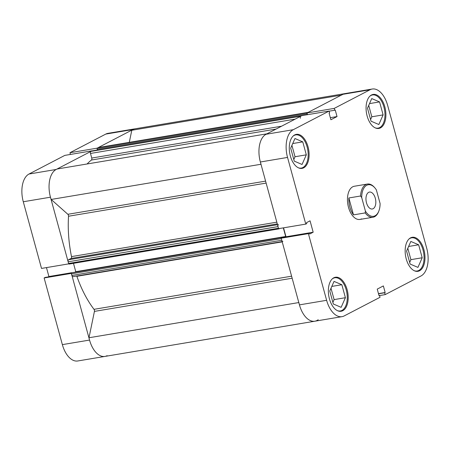 <?xml version="1.0" encoding="UTF-8"?>
<svg xmlns="http://www.w3.org/2000/svg" width="450" height="450" viewBox="0 0 450 450"><rect width="100%" height="100%" fill="white"/><g stroke="black" fill="none" stroke-linecap="round" stroke-linejoin="round"><path stroke-width="0.67" d="M267.339 133.746A22.719 12.696 80.5 0 0 266.079 134.263A22.719 12.696 80.5 0 0 261.051 164.244M266.946 133.813L57.448 168.947A22.719 12.696 80.5 0 0 56.182 169.464A22.719 12.696 80.5 0 0 51.154 199.451L67.86 214.29L265.59 181.125M260.977 164.261L51.154 199.451M307.513 114.683L307.041 112.956L342.872 94.32A22.719 12.696 -99.5 0 1 345.043 93.583A22.719 12.696 80.5 0 0 342.872 94.32A22.719 12.696 80.5 0 0 341.679 95.079M379.569 295.554L385.166 294.615L420.998 275.974A22.719 12.696 80.5 0 0 426.718 248.243L387.636 105.373A22.719 12.696 80.5 0 0 372.229 89.027L135.152 128.79A22.719 12.696 80.5 0 0 132.981 129.521A22.719 12.696 80.5 0 0 131.782 130.281L129.291 142.352M341.286 95.141L131.782 130.281M276.064 129.071L91.418 160.037A90.028 50.304 80.5 0 0 87.097 163.974M282.212 241.869L76.888 276.306A90.028 50.304 80.5 0 0 93.994 309.33L291.6 276.188M266.13 183.094L68.524 216.236A90.028 50.304 80.5 0 0 71.499 256.607L276.823 222.171M307.069 113.068A0.844 0.472 80.5 0 0 307.046 113.873L97.149 149.074A0.844 0.472 -99.5 0 1 97.363 148.044L307.26 112.843L308.143 112.382L98.246 147.583A1.682 0.939 -99.5 0 1 98.409 147.532A1.682 0.939 -99.5 0 1 98.578 147.532M307.046 113.873L307.282 114.722M301.776 115.712A0.844 0.472 80.5 0 0 301.691 115.74L300.808 116.196A1.682 0.939 80.5 0 0 300.386 118.254M278.46 224.556A1.682 0.939 80.5 0 0 278.032 226.609L68.141 261.81A1.682 0.939 -99.5 0 1 68.563 259.757L71.032 258.474A1.682 0.939 80.5 0 0 71.499 256.607M278.972 228.859L69.244 264.032A0.844 0.472 -99.5 0 1 69.159 264.06A0.844 0.472 -99.5 0 1 68.591 263.458L278.483 228.251L278.032 226.609M278.668 228.651A0.844 0.472 80.5 0 0 279.056 228.859A0.844 0.472 80.5 0 0 279.135 228.831L279.872 228.448M283.309 227.874L285.666 236.486L283.916 237.392M282.431 237.645L282.308 237.178L281.531 237.583A0.844 0.472 80.5 0 0 281.267 238.168M73.176 276.615A1.682 0.939 -99.5 0 1 73.013 276.666A1.682 0.939 -99.5 0 1 71.871 275.456L71.421 273.808L281.317 238.607L281.767 240.255A1.682 0.939 80.5 0 0 282.909 241.464M298.884 302.546A22.719 12.696 80.5 0 0 314.848 321.21A22.719 12.696 80.5 0 0 318.218 319.719M97.149 149.074L97.403 149.985M97.363 148.044L98.246 147.583M292.157 278.229L94.427 311.394L88.987 337.748A22.719 12.696 80.5 0 0 104.957 356.417A22.719 12.696 80.5 0 0 107.128 355.68M94.427 311.394A1.682 0.939 80.5 0 0 93.994 309.33M71.421 273.808A0.844 0.472 -99.5 0 1 71.634 272.784L281.531 237.583M282.308 237.178L71.634 272.784M73.485 263.334L75.769 271.688L75.403 271.879M68.591 263.458L68.141 261.81M68.524 216.236A1.682 0.939 80.5 0 0 67.86 214.29M91.418 160.037A1.682 0.939 80.5 0 0 91.744 158.046L281.559 126.208M295.183 119.126L90.489 153.456L91.744 158.046M90.489 153.456A1.682 0.939 -99.5 0 1 90.911 151.403L300.808 116.196M301.691 115.74L91.8 150.941L90.911 151.403M298.811 302.558L88.987 337.748M285.666 236.486L75.769 271.688M105.795 134.078L69.958 152.719L97.144 148.162L132.981 129.521L105.795 134.078A22.719 12.696 -99.5 0 1 107.966 133.346L135.152 128.79A22.719 12.696 80.5 0 0 132.981 129.521M56.182 169.464A22.719 12.696 80.5 0 0 50.462 197.196L68.704 263.863L41.518 268.425L23.282 201.757A22.719 12.696 -99.5 0 1 29.003 174.026L56.182 169.464L92.019 150.829L64.834 155.385L29.003 174.026M71.37 273.369L89.55 340.071A22.719 12.696 80.5 0 0 104.957 356.417L77.771 360.973A22.719 12.696 -99.5 0 1 62.364 344.627L44.128 277.959L71.308 273.403M71.438 273.032L45.118 277.442L44.128 277.959M46.468 267.593L48.915 276.536L48.139 276.936M69.958 152.719L70.431 154.446M71.803 272.694L48.915 276.536M332.117 279.028A16.83 9.405 -99.5 0 1 333.197 278.308A16.83 9.405 -99.5 0 1 334.806 277.768A16.83 9.405 -99.5 0 1 346.573 291.33A16.83 9.405 -99.5 0 1 341.978 310.416A16.83 9.405 -99.5 0 1 340.369 310.961A16.83 9.405 -99.5 0 1 337.421 310.646M293.029 136.153A16.83 9.405 -99.5 0 1 294.109 135.439A16.83 9.405 -99.5 0 1 295.718 134.893A16.83 9.405 -99.5 0 1 307.491 148.455A16.83 9.405 -99.5 0 1 302.895 167.546A16.83 9.405 -99.5 0 1 301.286 168.086A16.83 9.405 -99.5 0 1 298.333 167.777M369.827 96.21A16.83 9.405 -99.5 0 1 370.907 95.49A16.83 9.405 -99.5 0 1 372.516 94.95A16.83 9.405 -99.5 0 1 384.283 108.512A16.83 9.405 -99.5 0 1 379.688 127.597A16.83 9.405 -99.5 0 1 378.079 128.143A16.83 9.405 -99.5 0 1 375.131 127.828M408.909 239.079A16.83 9.405 -99.5 0 1 409.989 238.365A16.83 9.405 -99.5 0 1 411.598 237.825A16.83 9.405 -99.5 0 1 423.371 251.387A16.83 9.405 -99.5 0 1 418.776 270.472A16.83 9.405 -99.5 0 1 417.167 271.012A16.83 9.405 -99.5 0 1 414.214 270.703M294.688 134.921A17.246 9.636 80.5 0 0 289.98 154.485A17.246 9.636 80.5 0 0 302.046 168.384A17.246 9.636 80.5 0 0 303.694 167.828A17.246 9.636 80.5 0 0 308.402 148.264A17.246 9.636 80.5 0 0 296.336 134.364A17.246 9.636 80.5 0 0 294.688 134.921M333.776 277.796A17.246 9.636 80.5 0 0 329.062 297.36A17.246 9.636 80.5 0 0 341.128 311.259A17.246 9.636 80.5 0 0 342.776 310.702A17.246 9.636 80.5 0 0 347.49 291.139A17.246 9.636 80.5 0 0 335.424 277.239A17.246 9.636 80.5 0 0 333.776 277.796M410.569 237.847A17.246 9.636 80.5 0 0 405.861 257.411A17.246 9.636 80.5 0 0 417.926 271.316A17.246 9.636 80.5 0 0 419.574 270.759A17.246 9.636 80.5 0 0 424.282 251.196A17.246 9.636 80.5 0 0 412.217 237.291A17.246 9.636 80.5 0 0 410.569 237.847M371.486 94.978A17.246 9.636 80.5 0 0 366.772 114.542A17.246 9.636 80.5 0 0 378.838 128.441A17.246 9.636 80.5 0 0 380.486 127.884A17.246 9.636 80.5 0 0 385.194 108.321A17.246 9.636 80.5 0 0 373.134 94.421A17.246 9.636 80.5 0 0 371.486 94.978M361.524 218.891A16.83 9.405 -99.5 0 1 359.916 219.437A16.83 9.405 -99.5 0 1 348.142 205.875A16.83 9.405 -99.5 0 1 352.738 186.784A16.83 9.405 -99.5 0 1 354.347 186.244L367.425 184.05A16.83 9.405 -99.5 0 1 374.394 187.335L374.878 187.886A15.986 8.933 80.5 0 0 366.722 185.282A15.986 8.933 80.5 0 0 361.699 197.533L360.557 196.003A16.83 9.405 -99.5 0 1 365.816 184.596A16.83 9.405 -99.5 0 1 367.425 184.05M301.911 115.622L329.096 111.066L293.259 129.701A22.719 12.696 80.5 0 0 287.539 157.433L305.781 224.106L278.595 228.662L260.359 161.994A22.719 12.696 -99.5 0 1 266.079 134.263L301.911 115.622M342.034 316.654L314.848 321.21A22.719 12.696 -99.5 0 1 299.441 304.869L281.205 238.196L308.391 233.64L326.627 300.308A22.719 12.696 80.5 0 0 342.034 316.654A22.719 12.696 80.5 0 0 344.205 315.923L380.042 297.281L379.536 295.436L379.035 295.695L377.235 289.114L383.361 285.924L385.161 292.506L384.66 292.77L385.166 294.615M329.096 111.066L329.603 112.911L329.102 113.169L330.902 119.751L337.027 116.567L335.228 109.986L334.727 110.244L334.221 108.399L307.041 112.956M308.391 233.64L309.381 233.123L309.634 234.056L313.172 232.211L310.056 220.815L306.517 222.654L306.771 223.588L305.781 224.106M372.229 89.027A22.719 12.696 80.5 0 0 370.058 89.758L334.221 108.399M281.205 238.196L282.195 237.684L309.381 233.123M285.216 237.178L285.992 236.773L283.545 227.835M370.592 119.571L371.824 116.786L368.713 105.413M409.68 262.44L410.912 259.656L407.801 248.287M332.882 302.389L334.114 299.604L331.003 288.236M293.799 159.514L295.031 156.729L291.921 145.361M285.992 236.773L313.172 232.211M378.467 293.631L385.161 292.506M378.517 293.799L384.66 292.77M378.99 295.526L379.536 295.436M329.13 111.184L334.727 110.244M330.339 117.686L337.027 116.567M410.119 264.049L406.569 251.072L410.833 241.442L418.646 244.789L422.196 257.766L417.932 267.396L410.119 264.049M422.196 257.766L410.912 259.656M418.646 244.789L408.606 246.471M371.031 121.174L367.481 108.197L371.745 98.573L379.564 101.914L383.113 114.891L378.849 124.521L371.031 121.174M383.113 114.891L371.824 116.786M379.564 101.914L369.517 103.601M294.238 161.123L290.689 148.146L294.952 138.516L302.766 141.862L306.315 154.839L302.051 164.469L294.238 161.123M306.315 154.839L295.031 156.729M302.766 141.862L292.725 143.544M333.321 303.992L329.771 291.021L334.035 281.391L341.854 284.732L345.403 297.709L341.139 307.339L333.321 303.992M345.403 297.709L334.114 299.604M341.854 284.732L331.808 286.419M368.657 192.341A8.584 4.798 80.5 0 0 366.311 202.078A8.584 4.798 80.5 0 0 372.313 208.997A8.584 4.798 80.5 0 0 373.134 208.716A8.584 4.798 80.5 0 0 375.48 198.984A8.584 4.798 80.5 0 0 369.473 192.066A8.584 4.798 80.5 0 0 368.657 192.341M378.782 211.185L378.512 211.86A16.83 9.405 -99.5 0 1 374.597 216.697A16.83 9.405 -99.5 0 1 372.988 217.243A16.83 9.405 -99.5 0 1 365.186 212.917L365.423 211.157A15.986 8.933 80.5 0 0 378.782 211.185A15.986 8.933 80.5 0 0 380.093 203.529L376.363 189.906A15.986 8.933 80.5 0 0 374.878 187.886M365.423 211.157L361.699 197.533M353.486 214.881L348.857 197.966A16.83 9.405 80.5 0 0 353.486 214.881L365.186 212.917M348.857 197.966L360.557 196.003M277.29 223.881L71.032 258.474M68.563 259.757L277.515 224.713M71.871 275.456L281.767 240.255M50.462 197.196L23.282 201.757M62.364 344.627L89.55 340.071M266.079 134.263L293.259 129.701M299.441 304.869L326.627 300.308M370.058 89.758L342.872 94.32M287.539 157.433L260.359 161.994M314.848 321.21L104.957 356.417M73.013 276.666L282.133 241.594M98.409 147.532L308.222 112.343M279.056 228.859L69.159 264.06M91.879 150.913L301.731 115.718M334.806 277.768L333.405 278.004M295.718 134.893L294.322 135.129M372.516 94.95L371.115 95.186M411.598 237.825L410.203 238.056M417.167 271.012L415.766 271.249M378.079 128.143L376.684 128.374M301.286 168.086L299.886 168.322M340.369 310.961L338.974 311.192M359.916 219.437L372.988 217.243"/></g></svg>
